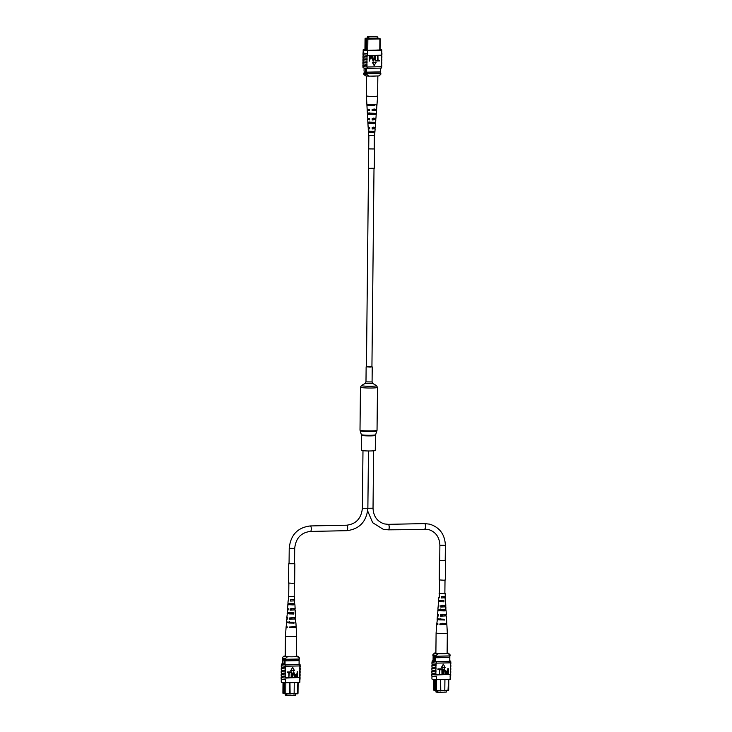 <?xml version="1.0" encoding="UTF-8"?>
<svg xmlns="http://www.w3.org/2000/svg" width="732" height="732" viewBox="0 0 732 732"><rect width="100%" height="100%" fill="white"/><g stroke="black" fill="none" stroke-linecap="round" stroke-linejoin="round"><path stroke-width="1.1" d="M374.006 168.369L371.929 366.888L370.118 367.089L366.439 366.833L368.516 168.305M366.439 366.714L371.929 366.778M375.434 435.384A6.972 0.595 0.6 0 1 369.669 435.906A6.972 0.595 0.6 0 1 361.919 435.449A6.972 0.595 0.6 0 1 361.498 435.238L361.343 450.299A6.972 0.595 0.6 0 0 361.764 450.509A6.972 0.595 0.6 0 0 369.514 450.967A6.972 0.595 0.6 0 0 375.278 450.445L375.434 435.384L377.035 430.297L377.483 387.384L376.449 385.608A7.549 0.64 0.6 0 1 370.84 386.267A7.549 0.64 0.6 0 1 361.892 385.764A7.549 0.64 0.6 0 1 361.526 385.453L365.039 383.495L372.981 383.577L372.076 381.948L372.231 366.888M369.303 36.865L370.026 36.92L369.303 36.865M375.608 36.737L376.321 36.783L375.608 36.737M367.501 36.783L377.776 36.902L367.501 36.783L367.482 38.375M377.776 36.902L377.758 38.439M368.754 37.094L368.736 38.622M364.6 68.122A2.288 0.778 -91.2 0 0 364.051 70.153A2.288 0.778 -91.2 0 0 364.875 72.633A2.288 0.778 -91.2 0 0 365.616 70.537A2.288 0.778 -91.2 0 0 365.048 68.186M364.609 68.131A2.288 0.778 -91.2 0 0 364.06 70.153A2.288 0.778 -91.2 0 0 364.884 72.633M364.957 48.111L364.948 49.017L366.595 49.419L366.604 48.513L364.957 48.111L365.058 38.695L365.561 38.229L379.67 38.375L380.164 38.823L380.045 50.032M379.789 50.041L379.899 38.942L367.876 39.189L367.757 50.288M367.967 38.695L366.723 39.098L366.604 48.513M366.595 49.419L366.613 50.288M364.939 50.06L364.948 49.017M377.767 38.082L379.67 38.375M367.491 38.11L365.561 38.229M377.758 38.229L368.516 38.631L367.491 38.165M363.886 73.145L363.886 73.154A8.079 0.686 0.6 0 0 363.886 73.145A8.079 0.686 0.6 0 0 363.886 73.154L365.707 73.603A8.079 0.686 0.6 0 0 366.512 73.685A9.141 0.778 0.6 0 0 367.748 73.795L380.347 73.539A9.141 0.778 0.6 0 0 380.548 73.392A8.079 0.686 0.6 0 0 380.613 73.301L380.667 68.103M365.762 68.259L365.707 73.603M366.567 68.323L366.512 73.685M380.603 68.113L380.548 73.392M367.757 72.276L380.365 72.02A9.141 0.778 0.6 0 0 380.558 71.873L366.522 72.166A9.141 0.778 0.6 0 0 367.757 72.276L367.748 73.795M380.365 72.02L380.347 73.539M380.164 38.823L379.505 38.457M364.957 48.092L365.671 47.333L366.192 38.21M366.888 38.952L365.762 38.677M365.671 47.333L366.641 47.571M366.723 39.098L367.226 38.631M365.643 50.169L364.948 49.035M365.643 49.758L366.613 49.996M363.886 72.99A8.381 0.714 0.6 0 0 363.676 73.145L363.667 74.06A8.381 0.714 0.6 0 0 363.694 74.115A8.381 0.714 0.6 0 0 367.007 74.664L368.791 76.146L378.801 75.936L380.613 74.38L380.622 73.475A8.381 0.714 0.6 0 0 380.841 73.31A8.381 0.714 0.6 0 0 380.613 73.145M380.613 74.38A8.381 0.714 0.6 0 0 380.796 74.28L379.268 75.771A6.863 0.586 -179.4 0 1 378.801 75.936M367.007 74.664L367.171 73.749M363.676 73.145A8.381 0.714 0.6 0 0 367.016 73.749M380.796 74.28A8.381 0.714 0.6 0 0 380.832 74.225L380.841 73.31M368.791 76.146A6.863 0.586 -179.4 0 1 365.195 75.643L363.694 74.115M363.713 53.061L363.713 53.061A9.141 0.778 -179.4 0 1 363.163 52.786L363.191 49.749A9.141 0.778 0.6 0 0 367.583 50.462L367.546 53.5A9.141 0.778 -179.4 0 1 363.713 53.061L363.594 52.649M367.528 55.175L367.391 53.5A9.278 0.787 -179.4 0 1 363.026 52.786L363.008 54.461A9.278 0.787 0.6 0 0 367.382 55.175L367.528 55.476A9.141 0.778 0.6 0 1 367.125 55.449L367.116 56.51A9.141 0.778 -179.4 0 1 363.127 55.824L363.145 54.598M364.948 49.483L363.676 49.511A9.141 0.778 0.6 0 0 363.191 49.749M379.588 60.299L379.588 60.921L377.502 60.93L377.95 55.605L378.032 60.326L379.588 60.299L378.032 60.299M377.181 60.344L377.172 60.966L375.095 60.976L375.543 55.65L375.617 60.381L377.181 60.344L375.617 60.344M373.1 60.454L374.079 58.743L374.107 55.687L374.628 55.705L374.592 58.761L373.009 61.067M373.238 61.085L372.057 58.78L372.085 55.724L372.606 55.751L373.219 60.463M369.303 61.131L369.221 55.788L371.115 55.879L371.682 57.306L370.502 58.963L369.715 58.981L369.303 61.131L369.358 55.815L371.115 55.879M375.992 62.293L372.414 62.366L374.162 65.615L375.992 62.293M363.099 58.725A9.278 0.787 0.6 0 0 362.962 58.862A9.278 0.787 0.6 0 0 366.924 59.548L367.052 62.586A9.141 0.778 -179.4 0 1 363.063 61.9L363.081 60.664M363.063 61.763A9.278 0.787 0.6 0 0 362.926 61.9A9.278 0.787 0.6 0 0 366.897 62.586L367.052 62.586M366.897 62.586L367.025 65.624A9.141 0.778 -179.4 0 1 363.035 64.938L363.045 63.702M363.035 64.8A9.278 0.787 0.6 0 0 362.898 64.938A9.278 0.787 0.6 0 0 366.86 65.624L367.025 65.624M366.86 65.624L366.851 66.987A9.278 0.787 -179.4 0 1 362.88 66.301L362.898 64.938M363.017 66.438L363.008 67.673A9.141 0.778 0.6 0 0 367.391 68.378L367.409 67.015A9.141 0.778 -179.4 0 1 367.007 66.987L366.851 66.987M367.007 66.987L381.454 66.694L381.317 65.331A9.141 0.778 0.6 0 0 381.656 65.121L381.665 63.885M381.692 61.946A9.278 0.787 -179.4 0 1 381.82 62.083A9.278 0.787 -179.4 0 1 381.5 62.284L381.317 65.331M381.5 62.284L381.345 62.293A9.141 0.778 0.6 0 0 381.683 62.083L381.701 60.857M381.72 58.908A9.278 0.787 -179.4 0 1 381.857 59.045A9.278 0.787 -179.4 0 1 381.537 59.246L381.345 62.293M381.537 59.246L381.381 59.255A9.141 0.778 0.6 0 0 381.72 59.045L381.729 57.819M381.747 55.879A9.278 0.787 -179.4 0 1 381.884 56.007A9.278 0.787 -179.4 0 1 381.564 56.218L381.381 59.255M381.564 56.218L381.409 56.218A9.141 0.778 0.6 0 0 381.747 56.007L381.765 54.781M367.583 50.462L381.335 50.179A9.141 0.778 0.6 0 0 381.811 49.941L381.784 52.969A9.141 0.778 -179.4 0 1 381.299 53.216L381.281 55.193A9.141 0.778 0.6 0 0 381.418 55.156L381.409 56.218M363.127 55.687A9.278 0.787 0.6 0 0 362.99 55.824A9.278 0.787 0.6 0 0 366.961 56.51L367.116 56.51M366.961 56.51L367.089 59.548A9.141 0.778 -179.4 0 1 363.099 58.862L363.109 57.627M362.962 58.862L362.944 60.527A9.278 0.787 0.6 0 0 366.906 61.223M362.99 55.824L362.971 57.499A9.278 0.787 0.6 0 0 366.942 58.185M367.391 53.5L367.382 55.175M362.926 61.9L362.907 63.565A9.278 0.787 0.6 0 0 366.878 64.26M381.811 49.941A9.141 0.778 0.6 0 0 380.054 49.456M381.335 50.179L381.464 53.216A9.278 0.787 -179.4 0 0 381.921 52.979L381.903 54.644A9.278 0.787 -179.4 0 1 381.445 54.882L381.464 53.216M381.857 59.045L381.839 60.719A9.278 0.787 -179.4 0 1 381.518 60.921M381.884 56.007L381.866 57.682A9.278 0.787 -179.4 0 1 381.546 57.883M381.82 62.083L381.802 63.757A9.278 0.787 -179.4 0 1 381.482 63.959M381.299 66.694A9.141 0.778 -179.4 0 1 381.162 66.731L381.143 68.094A9.141 0.778 0.6 0 0 381.628 67.856L381.637 66.621M367.409 67.015L381.162 66.731M367.391 68.378L381.143 68.094M364.948 49.657L364.179 49.666A9.141 0.778 0.6 0 0 364.152 49.73A9.141 0.778 0.6 0 0 366.787 50.307L376.852 50.169M376.852 50.096L380.823 50.014A9.141 0.778 0.6 0 0 380.85 49.959A9.141 0.778 0.6 0 0 380.045 49.63M381.281 55.193L367.528 55.476M369.715 58.359L371.289 57.343L370.548 56.41L369.742 56.428L369.715 58.359M369.715 58.331L371.161 57.316L370.419 56.382M373.164 60.472L374.208 58.78L374.107 55.687M373.375 61.113L372.185 58.816L372.085 55.724M375.223 61.012L375.15 55.659M377.63 60.957L377.556 55.614M376.12 62.33L372.414 62.366M372.542 62.403L374.299 65.651M381.793 65.121L381.775 66.493A9.278 0.787 -179.4 0 1 381.454 66.694M374.162 108.885L374.144 109.663L376.559 110.038L372.085 110.386L372.085 109.617L376.623 109.269L377.63 95.965A5.609 0.476 -179.4 0 1 377.483 96.075A5.609 0.476 -179.4 0 1 370.74 96.359A5.609 0.476 -179.4 0 1 366.412 95.855A5.609 0.476 -179.4 0 1 366.412 95.846L366.613 75.963M376.852 75.982A5.609 0.476 -179.4 0 1 370.95 76.11A5.609 0.476 -179.4 0 1 370.74 76.101M368.928 122.162L368.965 123.507L373.924 123.662L373.988 122.308M368.461 104.594L368.48 105.362L374.784 105.554L374.821 104.786M368.69 113.085L368.718 114.439L374.354 114.604L374.427 113.259M369.184 131.229L369.221 132.584L373.476 132.712L373.549 131.367M373.659 128.466L374.262 128.768L372.185 128.988L375.141 128.731L373.659 128.466L373.686 127.112M372.396 127.569L372.387 128.914M373.896 119.353L374.665 119.719L372.14 119.975L375.827 119.673L373.896 119.353L373.933 117.998M372.405 118.538L372.405 119.883M374.144 109.663L375.095 110.084L372.085 110.386M372.423 109.498L372.423 110.267M369.596 110.166L368.562 109.956L369.596 109.754M369.651 119.783L368.8 119.6L369.651 119.426M369.697 128.823L369.02 128.667L369.697 128.521M374.94 123.69L375.049 122.345L367.876 122.125L367.949 123.479L373.924 123.662M376.34 105.6L376.394 104.832L366.888 104.539L366.933 105.317L374.784 105.554M375.644 114.65L375.745 113.295L367.363 113.048L367.437 114.393L374.354 114.604M374.226 132.739L374.336 131.385L368.397 131.211L368.48 132.565L373.476 132.712M368.663 135.356L374.628 135.475L375.141 128.731M375.827 119.673L375.242 127.377L372.176 127.642L372.185 128.988M376.559 110.038L375.928 118.319L372.13 118.63L372.14 119.975M366.412 95.855L367.144 109.169L369.596 109.544L369.605 110.312L367.18 109.937L369.596 109.608M367.18 109.937L367.638 118.236L369.642 118.557L369.651 119.902L367.711 119.59L369.651 119.307M367.711 119.59L368.141 127.304L369.697 127.569L369.697 128.914L368.214 128.658L369.697 128.429M374.811 105.042L374.079 104.996M369.77 104.951L369.047 104.978M376.971 104.63L376.916 105.399M374.381 114.146L369.294 114.091M376.321 113.094L376.221 114.439M373.942 123.241L369.541 123.196M373.494 132.346L369.797 132.309M373.814 109.773L373.832 109.004M373.631 119.453L373.649 118.099M373.448 128.539L373.476 127.185M374.802 105.225L369.056 105.161L369.038 104.383M374.372 114.293L369.294 114.238L369.257 112.884M373.933 123.351L369.541 123.305L369.504 121.96M373.494 132.419L369.797 132.382L369.761 131.028M368.48 105.362L366.933 105.317M368.718 114.439L367.437 114.393M368.965 123.507L367.949 123.479M369.221 132.584L368.48 132.565M286.551 694.073L286.541 695.4L295.563 695.217L295.572 693.89M286.541 695.4L285.288 695.098L285.297 694.046M284.117 662.158A2.288 0.778 -91.2 0 0 283.284 659.678A2.288 0.778 -91.2 0 0 282.552 661.774A2.288 0.778 -91.2 0 0 283.375 664.253A2.288 0.778 -91.2 0 0 284.117 662.158M283.293 659.678A2.288 0.778 -91.2 0 0 282.561 661.774A2.288 0.778 -91.2 0 0 283.385 664.253M284.647 684.173L284.657 683.258L283.01 682.855L283 683.761L284.647 684.173L284.565 693.588L294.136 693.579L294.255 682.599M284.803 693.799L282.9 693.177L283 683.761L283.696 684.512L283.604 693.167L284.574 693.396M285.828 682.773L285.8 694.092L284.565 693.588M284.684 682.709L284.657 683.258M294.136 693.506L298.006 693.305L297.503 693.771L293.651 693.927M294.136 693.579L285.8 694.092M298.116 682.517L298.006 693.305M295.097 664.564L285.032 664.702L285.077 659.258M284.217 664.738L284.272 659.175M282.387 664.5L282.451 658.855L282.387 664.5M299.104 664.354A9.141 0.778 -179.4 0 1 299.068 664.409L299.104 659.01M289.954 682.691L290.11 694.073M289.698 682.691L289.854 694.009M297.338 693.854L297.86 682.526M299.095 660.456A9.004 0.769 -179.4 0 1 298.894 660.603L286.285 660.859A9.141 0.778 -179.4 0 1 285.059 660.749M286.285 660.859L286.303 659.34A9.141 0.778 -179.4 0 1 285.7 659.294M299.04 659.02A9.004 0.769 -179.4 0 1 298.903 659.084L286.303 659.34M298.894 660.603L298.903 659.084M284.666 684.74L283.696 684.512M295.453 656.659L297.402 656.622A6.863 0.586 0.6 0 0 297.869 656.357A6.863 0.586 0.6 0 0 296.451 656.037M287.392 656.824L285.581 658.379L285.572 659.294A8.381 0.714 -179.4 0 1 282.223 658.69L282.232 657.775A8.381 0.714 -179.4 0 1 282.268 657.72L283.796 656.229A6.863 0.586 0.6 0 0 287.392 656.824L289.332 656.787M285.581 658.379A8.381 0.714 -179.4 0 1 282.232 657.775M297.869 656.357L299.37 657.885A8.381 0.714 -179.4 0 1 299.397 657.94A8.381 0.714 -179.4 0 1 299.178 658.105L299.168 659.01L285.572 659.294M299.178 658.105L297.402 656.622M299.397 657.94L299.388 658.855A8.381 0.714 -179.4 0 1 299.168 659.01L299.123 664.583M283.796 656.229A6.863 0.586 0.6 0 1 284.263 656.064L285.224 656.046M300.001 670.238L299.983 671.464A9.141 0.778 -179.4 0 1 299.644 671.674L299.818 670.302A9.278 0.787 0.6 0 0 300.138 670.1L300.157 668.435A9.278 0.787 0.6 0 0 300.019 668.298M299.964 673.275L299.955 674.501A9.141 0.778 -179.4 0 1 299.617 674.712L299.781 673.339A9.278 0.787 0.6 0 0 300.102 673.138L300.12 671.473A9.278 0.787 0.6 0 0 299.983 671.336M300.029 667.2L300.019 668.426A9.141 0.778 -179.4 0 1 299.681 668.636L299.846 667.264A9.278 0.787 0.6 0 0 300.166 667.062L300.184 665.699A9.278 0.787 0.6 0 0 300.047 665.562M299.846 667.264L299.864 665.9A9.278 0.787 0.6 0 0 300.184 665.699M299.818 670.302L299.836 668.636A9.278 0.787 0.6 0 0 300.157 668.435M299.9 679.351L299.873 682.251A9.141 0.778 -179.4 0 1 299.388 682.489L299.58 679.452A9.278 0.787 0.6 0 0 300.038 679.214L300.056 677.539A9.278 0.787 0.6 0 0 299.928 677.402M299.58 679.452L299.598 677.786A9.278 0.787 0.6 0 0 300.056 677.539M299.937 676.313L299.919 677.539A9.141 0.778 -179.4 0 1 299.443 677.786L299.443 677.484A9.141 0.778 0.6 0 0 299.58 677.448L299.754 676.377A9.278 0.787 0.6 0 0 300.074 676.176L300.093 674.501A9.278 0.787 0.6 0 0 299.955 674.373M299.754 676.377L299.772 674.712A9.278 0.787 0.6 0 0 300.093 674.501M299.781 673.339L299.8 671.674A9.278 0.787 0.6 0 0 300.12 671.473M281.317 676.121L281.298 677.356A9.141 0.778 0.6 0 0 285.69 678.07L299.443 677.484M299.58 677.448L285.288 677.741A9.141 0.778 0.6 0 0 285.69 677.768M285.288 677.741L285.16 675.005A9.278 0.787 -179.4 0 1 281.198 674.318A9.278 0.787 -179.4 0 1 281.335 674.181M299.388 682.489L285.645 682.773A9.141 0.778 -179.4 0 1 281.253 682.059L281.28 679.159M285.645 682.773L285.672 679.735M288.893 677.32L288.939 672.626L287.246 672.626L287.255 672.003L289.341 671.994L288.893 677.32L288.811 672.626M291.299 677.265L291.354 672.58L289.662 672.58L289.662 671.958L291.748 671.949L291.693 677.265L291.171 677.237L291.217 672.58M292.343 677.246L292.379 674.19L293.596 671.839L294.786 674.135L294.749 677.201L293.623 672.461L292.763 674.181L292.736 677.237L292.214 677.219L292.242 674.154L293.834 671.857M294.365 677.21L293.495 672.424M296.46 677.164L295.728 677.045L296.332 677.127L295.161 675.618L296.332 673.952L297.128 673.943L297.155 671.802L297.677 671.82L297.613 677.137L295.856 677.073L295.289 675.645L296.469 673.989L297.256 673.971L297.677 671.82M292.672 667.3L290.723 670.594L294.429 670.558L292.672 667.3L290.851 670.631M281.381 670.054L281.363 671.281A9.141 0.778 0.6 0 0 285.352 671.967L285.224 668.938A9.278 0.787 -179.4 0 1 281.262 668.243A9.278 0.787 -179.4 0 1 281.399 668.115M285.352 671.967L285.196 671.967A9.278 0.787 -179.4 0 1 281.225 671.281A9.278 0.787 -179.4 0 1 281.363 671.143M281.344 673.092L281.335 674.318A9.141 0.778 0.6 0 0 285.324 675.005L285.196 671.967M299.864 665.9L299.708 665.9A9.141 0.778 -179.4 0 1 299.562 665.937L299.58 664.574L285.828 664.857A9.141 0.778 -179.4 0 1 281.436 664.144A9.141 0.778 -179.4 0 1 281.921 663.906L282.396 663.897M281.408 667.017L281.399 668.243A9.141 0.778 0.6 0 0 285.379 668.929L285.416 666.193A9.141 0.778 0.6 0 1 281.427 665.516L281.436 664.144M285.178 673.641A9.278 0.787 -179.4 0 1 281.207 672.955L281.225 671.281M285.141 676.679A9.278 0.787 -179.4 0 1 281.18 675.993L281.198 674.318M285.535 678.07A9.278 0.787 -179.4 0 1 281.161 677.356L281.143 679.022A9.278 0.787 0.6 0 0 285.517 679.744M285.205 670.604A9.278 0.787 -179.4 0 1 281.244 669.917L281.262 668.243M299.562 665.937L285.819 666.221A9.141 0.778 -179.4 0 1 285.416 666.193M285.819 666.221L285.828 664.857M299.708 665.9A9.141 0.778 0.6 0 0 300.047 665.699L300.056 664.327A9.141 0.778 -179.4 0 1 299.58 664.574M299.123 663.979A9.141 0.778 -179.4 0 1 300.056 664.327M299.598 677.786L299.425 679.452M299.068 664.409L295.097 664.491M284.217 664.61A9.141 0.778 -179.4 0 1 282.396 664.125M297.256 674.593L295.682 675.609L296.423 676.542L297.238 676.524L297.256 674.593M296.094 676.514L297.101 676.496L297.119 674.593M289.79 672.607L289.662 671.958M289.799 671.985L291.748 671.949M287.383 672.653L287.255 672.003M287.383 672.04L289.341 671.994M285.242 667.566A9.278 0.787 -179.4 0 1 281.271 666.879L281.289 665.507A9.278 0.787 0.6 0 0 285.251 666.202M285.434 636.035L285.434 636.035A5.609 0.476 0.6 0 0 287.676 636.437A5.609 0.476 0.6 0 0 295.536 636.428A5.609 0.476 0.6 0 0 296.661 636.154A5.609 0.476 0.6 0 0 296.661 636.145L296.442 656.403A5.609 0.476 0.6 0 1 295.325 656.677A5.609 0.476 0.6 0 1 289.058 656.778A5.609 0.476 0.6 0 1 285.224 656.284L285.434 636.035L286.093 627.361L287.2 627.644L287.237 626.867L286.148 626.592L286.816 621.825M291.848 608.283L291.867 609.628L290.787 609.619M292.077 626.372L292.086 627.141L290.201 627.114M291.967 617.323L291.986 618.668L290.485 618.659M292.69 613.508L289.854 613.48L289.909 612.135M292.873 622.557L289.479 622.52L289.515 621.752M292.873 622.273L292.882 623.051L289.186 622.996L287.85 622.749L287.978 621.916M292.672 612.611L292.699 613.965L289.469 613.91L288.262 613.691L288.381 612.291M291.867 609.546L290.787 609.536M288.124 609.646L287.429 609.82L288.106 610.021L288.17 608.667L287.53 608.475L288.051 603.195M287.228 627.104L286.093 627.361M291.986 618.558L290.485 618.549M287.658 618.659L286.734 618.879L287.63 619.126L287.703 617.762L286.843 617.534L287.447 612.227M288.591 600.624L288.115 600.762L288.582 600.917L288.719 596.424M294.2 596.479L288.435 596.525M289.863 613.379L292.69 613.407M286.734 618.879L286.505 621.962L294.035 622.365L294.072 623.133L286.441 622.731M287.429 609.82L287.237 612.327L293.605 612.684L293.669 614.038L287.136 613.681M288.115 600.762L287.923 603.269L293.193 603.58L293.257 604.934L287.822 604.623M295.591 622.685L295.71 618.97L294.813 618.741L294.776 617.396M295.188 613.645L295.216 609.902L294.538 609.71L294.493 608.365M294.786 604.614L294.209 599.343M295.92 622.831L296.14 626.693L289.25 627.013L289.213 627.791L296.176 627.461L295.069 627.187L295.051 626.418M295.426 613.764L295.637 617.625L289.716 617.918L289.643 619.272L295.71 618.97M294.923 604.696L295.133 608.557L290.183 608.814L290.119 610.168L295.216 609.902M294.474 596.589L294.639 599.481L290.668 599.709L290.595 601.063L294.712 600.835M290.211 626.921L290.183 627.69L294.639 627.452L294.09 626.519M290.512 617.835L290.467 619.19L294.429 618.961L293.98 617.479M290.814 608.75L290.769 610.104L294.209 609.893L293.871 608.429M294.099 627.287L295.069 627.187M289.213 627.791L290.183 627.69M293.999 618.824L294.813 618.741M289.643 619.272L290.467 619.19M293.88 609.783L294.538 609.71M290.119 610.168L290.769 610.104M290.595 601.063L291.08 601.018M292.882 623.051L294.072 623.133M286.761 622.593L287.95 622.685M292.699 613.965L293.669 614.038M287.356 613.572L288.326 613.636M292.516 604.879L293.257 604.934M287.96 604.541L288.628 604.595M437.224 690.981L437.214 692.298L446.236 692.115L446.245 690.788M437.214 692.298L435.961 691.996L435.97 690.953M434.781 659.056A2.288 0.778 -91.2 0 0 433.957 656.577A2.288 0.778 -91.2 0 0 433.225 658.672A2.288 0.778 -91.2 0 0 434.049 661.152A2.288 0.778 -91.2 0 0 434.781 659.056M433.966 656.577A2.288 0.778 -91.2 0 0 433.234 658.672A2.288 0.778 -91.2 0 0 434.058 661.152M435.32 681.071L435.33 680.156L433.673 679.754L433.664 680.668L435.339 681.089L435.238 690.486L444.809 690.477L444.928 679.497M435.476 690.697L433.573 690.075L433.664 680.668L434.369 681.41L434.277 690.066L435.238 690.303M436.501 679.671L436.473 690.99L435.238 690.486M435.357 679.607L435.33 680.156M444.809 690.404L448.679 690.212L448.176 690.679L444.315 690.834M444.809 690.477L436.473 690.99M448.789 679.424L448.679 690.212M435.686 661.6L435.741 656.156M434.89 661.637L434.945 656.082M433.06 661.408L433.124 655.753L433.06 661.408M449.768 661.252A9.141 0.778 -179.4 0 1 449.741 661.316L449.777 655.918M440.627 679.589L440.783 690.971M440.371 679.589L440.518 690.907M448.011 690.752L448.533 679.424M449.768 657.363A9.004 0.769 -179.4 0 1 449.558 657.501L436.958 657.757A9.141 0.778 -179.4 0 1 435.732 657.647M436.958 657.757L436.977 656.238A9.141 0.778 -179.4 0 1 436.373 656.192M449.713 655.918A9.004 0.769 -179.4 0 1 449.576 655.982L436.977 656.238M449.558 657.501L449.576 655.982M435.33 681.648L434.369 681.41M446.127 653.566L448.066 653.52A6.863 0.586 0.6 0 0 448.533 653.264A6.863 0.586 0.6 0 0 447.124 652.935M438.065 653.731L436.245 655.286L436.235 656.192A8.381 0.714 -179.4 0 1 432.896 655.588L432.905 654.683A8.381 0.714 -179.4 0 1 432.932 654.618L434.469 653.127A6.863 0.586 0.6 0 0 438.065 653.731L440.005 653.685M436.245 655.286A8.381 0.714 -179.4 0 1 432.905 654.683M448.533 653.264L450.043 654.783A8.381 0.714 -179.4 0 1 450.07 654.847A8.381 0.714 -179.4 0 1 449.851 655.003L449.841 655.918L436.235 656.192M449.851 655.003L448.066 653.52M450.07 654.847L450.061 655.753A8.381 0.714 -179.4 0 1 449.841 655.918L449.787 661.481M434.469 653.127A6.863 0.586 0.6 0 1 434.936 652.962L435.897 652.944M450.665 667.136L450.656 668.371A9.141 0.778 -179.4 0 1 450.317 668.572L450.491 667.209A9.278 0.787 0.6 0 0 450.811 667.008L450.83 665.333A9.278 0.787 0.6 0 0 450.692 665.196M450.638 670.173L450.628 671.409A9.141 0.778 -179.4 0 1 450.281 671.61L450.455 670.247A9.278 0.787 0.6 0 0 450.775 670.036L450.793 668.371A9.278 0.787 0.6 0 0 450.656 668.234M450.702 664.098L450.692 665.333A9.141 0.778 -179.4 0 1 450.345 665.534L450.519 664.171A9.278 0.787 0.6 0 0 450.839 663.97L450.857 662.597A9.278 0.787 0.6 0 0 450.72 662.46M450.519 664.171L450.537 662.799A9.278 0.787 0.6 0 0 450.857 662.597M450.491 667.209L450.509 665.534A9.278 0.787 0.6 0 0 450.83 665.333M450.573 676.249L450.546 679.15A9.141 0.778 -179.4 0 1 450.061 679.397L450.253 676.359A9.278 0.787 0.6 0 0 450.711 676.112L450.729 674.447A9.278 0.787 0.6 0 0 450.592 674.309M450.253 676.359L450.272 674.684A9.278 0.787 0.6 0 0 450.729 674.447M450.61 673.211L450.592 674.447A9.141 0.778 -179.4 0 1 450.107 674.684L450.116 674.382A9.141 0.778 0.6 0 0 450.253 674.346L450.427 673.275A9.278 0.787 0.6 0 0 450.747 673.074L450.766 671.409A9.278 0.787 0.6 0 0 450.628 671.271M450.427 673.275L450.445 671.61A9.278 0.787 0.6 0 0 450.766 671.409M450.455 670.247L450.473 668.572A9.278 0.787 0.6 0 0 450.793 668.371M431.981 673.028L431.972 674.254A9.141 0.778 0.6 0 0 436.363 674.968L450.116 674.382M450.253 674.346L435.961 674.639A9.141 0.778 0.6 0 0 436.363 674.666M435.961 674.639L435.833 671.912A9.278 0.787 -179.4 0 1 431.862 671.217A9.278 0.787 -179.4 0 1 432.008 671.088M450.061 679.397L436.309 679.68A9.141 0.778 -179.4 0 1 431.926 678.967L431.953 676.066M436.309 679.68L436.345 676.643M439.566 674.218L439.612 669.524L437.919 669.524L437.928 668.902L440.014 668.902L439.566 674.218L439.484 669.533M441.972 674.172L442.018 669.478L440.325 669.478L440.335 668.856L442.421 668.847L441.972 674.172L441.89 669.478M443.016 674.154L443.043 671.088L444.269 668.737L445.459 671.043L445.422 674.099L444.297 669.359L443.436 671.079L443.409 674.145L442.887 674.117L442.915 671.061L444.507 668.755M445.029 674.108L444.937 671.015L444.159 669.332M447.133 674.062L446.401 673.943L446.996 674.035L445.834 672.516L447.005 670.86L447.801 670.841L447.819 668.7L448.341 668.728L448.286 674.044L446.529 673.971L445.962 672.552L447.133 670.887L447.929 670.878L448.341 668.728M443.345 664.208L441.396 667.502L445.102 667.456L443.345 664.208L441.524 667.529M432.045 666.953L432.036 668.188A9.141 0.778 0.6 0 0 436.025 668.865L435.897 665.836A9.278 0.787 -179.4 0 1 431.926 665.15A9.278 0.787 -179.4 0 1 432.072 665.013M436.025 668.865L435.86 668.874A9.278 0.787 -179.4 0 1 431.898 668.179A9.278 0.787 -179.4 0 1 432.036 668.051M432.017 669.99L431.999 671.226A9.141 0.778 0.6 0 0 435.988 671.903L435.86 668.874M450.537 662.799L450.372 662.808A9.141 0.778 -179.4 0 1 450.235 662.844L450.244 661.472L436.501 661.755A9.141 0.778 -179.4 0 1 432.109 661.051A9.141 0.778 -179.4 0 1 432.594 660.804L433.07 660.795M432.081 663.915L432.063 665.15A9.141 0.778 0.6 0 0 436.052 665.836L436.08 663.101A9.141 0.778 0.6 0 1 432.1 662.414L432.109 661.051M435.851 670.539A9.278 0.787 -179.4 0 1 431.88 669.853L431.898 668.179M435.815 673.577A9.278 0.787 -179.4 0 1 431.853 672.891L431.862 671.217M436.208 674.977A9.278 0.787 -179.4 0 1 431.834 674.254L431.816 675.929A9.278 0.787 0.6 0 0 436.19 676.643M435.879 667.502A9.278 0.787 -179.4 0 1 431.917 666.815L431.926 665.15M450.235 662.844L436.482 663.128A9.141 0.778 -179.4 0 1 436.08 663.101M436.482 663.128L436.501 661.755M450.372 662.808A9.141 0.778 0.6 0 0 450.72 662.597L450.729 661.234A9.141 0.778 -179.4 0 1 450.244 661.472M449.796 660.877A9.141 0.778 -179.4 0 1 450.729 661.234M450.272 674.684L450.089 676.359M445.77 661.463L435.705 661.6M449.741 661.316L445.77 661.399M434.89 661.508A9.141 0.778 -179.4 0 1 433.07 661.023M447.92 671.491L446.355 672.516L447.096 673.44L447.902 673.431L447.92 671.491M446.758 673.422L447.774 673.394L447.792 671.5M440.463 669.506L440.335 668.856M440.463 668.892L442.421 668.847M438.047 669.56L437.928 668.902M438.056 668.938L440.014 668.902M435.906 664.473A9.278 0.787 -179.4 0 1 431.944 663.778L431.962 662.414A9.278 0.787 0.6 0 0 435.924 663.101M436.098 632.933L436.098 632.933A5.609 0.476 0.6 0 0 438.349 633.345A5.609 0.476 0.6 0 0 446.209 633.326A5.609 0.476 0.6 0 0 447.325 633.052L447.115 653.301A5.609 0.476 0.6 0 1 445.998 653.575A5.609 0.476 0.6 0 1 439.731 653.676A5.609 0.476 0.6 0 1 435.888 653.182L436.098 632.933L436.766 624.259L437.873 624.542L437.91 623.774L436.821 623.49L437.489 618.732M442.521 605.181L442.54 606.535L441.451 606.517M442.75 623.271L442.759 624.039L440.874 624.021M442.64 614.23L442.659 615.575L441.149 615.557M443.363 610.415L440.527 610.378L440.582 609.033M443.546 619.464L440.152 619.428L440.188 618.659M443.537 619.181L443.555 619.949L439.85 619.894L438.514 619.656L438.651 618.814M443.345 609.509L443.372 610.863L440.133 610.808L438.925 610.589L439.044 609.198M442.54 606.444L441.46 606.435M438.797 606.544L438.102 606.727L438.77 606.919L438.843 605.565L438.203 605.373L438.715 600.103M437.901 624.003L436.766 624.259M442.65 615.466L441.158 615.447M438.331 615.566L437.407 615.786L438.303 616.024L438.377 614.67L437.507 614.432L438.12 609.125M439.264 597.532L438.788 597.669L439.246 597.815L439.383 593.323M444.873 593.387L439.108 593.423M440.527 610.278L443.363 610.305M437.407 615.786L437.178 618.869L444.708 619.263L444.745 620.041L437.114 619.638M438.102 606.727L437.91 609.225L444.278 609.582L444.342 610.936L437.8 610.579M438.788 597.669L438.596 600.176L443.867 600.478L443.931 601.832L438.495 601.521M446.264 619.583L446.383 615.877L445.486 615.639L445.44 614.294M445.861 610.552L445.88 606.81L445.202 606.618L445.166 605.273M445.449 601.512L444.873 596.241M446.593 619.739L446.804 623.591L439.923 623.92L439.886 624.689L446.849 624.369L445.742 624.085L445.715 623.316M446.099 610.662L446.31 614.523L440.39 614.816L440.316 616.17L446.383 615.877M445.596 601.594L445.806 605.456L440.856 605.712L440.783 607.066L445.88 606.81M445.148 593.487L445.312 596.388L441.332 596.607L441.259 597.971L445.385 597.733M440.874 623.82L440.856 624.597L445.303 624.35L444.763 623.417M441.176 614.734L441.131 616.088L445.102 615.868L444.653 614.377M441.488 605.648L441.442 607.002L444.873 606.801L444.534 605.337M444.772 624.186L445.742 624.085M439.886 624.689L440.856 624.597M444.672 615.722L445.486 615.639M440.316 616.17L441.131 616.088M444.553 606.682L445.202 606.618M440.783 607.066L441.442 607.002M441.259 597.971L441.753 597.916M443.555 619.949L444.745 620.041M437.434 619.492L438.624 619.583M443.372 610.863L444.342 610.936M438.029 610.47L438.99 610.543M443.18 601.777L443.931 601.832M438.624 601.439L439.301 601.494M294.548 563.695L288.765 563.741L294.548 563.722M288.765 563.741L288.564 583.029L292.635 583.312L294.639 583.093L294.84 563.805M439.731 560.566L445.221 560.621M439.731 560.538L445.221 560.593M439.438 560.648L439.227 579.927L443.83 580.202L445.312 579.991L445.514 560.712M374.5 148.971L368.425 148.907L368.406 168.287L374.299 168.259L374.5 148.971L368.727 148.825M365.039 383.495L365.982 381.884L372.076 381.948M361.498 435.238L360.007 430.123L360.455 387.201A8.519 0.723 0.6 0 0 360.968 387.457A8.519 0.723 0.6 0 0 370.447 388.024A8.519 0.723 0.6 0 0 377.483 387.384M360.007 430.123A8.519 0.723 0.6 0 0 360.519 430.37A8.519 0.723 0.6 0 0 369.989 430.938A8.519 0.723 0.6 0 0 377.035 430.297M360.107 430.773A8.409 0.714 0.6 0 0 360.611 431.002A8.409 0.714 0.6 0 0 369.843 431.56A8.409 0.714 0.6 0 0 376.916 430.947M361.398 434.625A7.073 0.604 0.6 0 0 361.828 434.817A7.073 0.604 0.6 0 0 369.596 435.284A7.073 0.604 0.6 0 0 375.543 434.771M310.322 531.423A2.745 0.933 -91.2 0 0 310.414 531.432A2.745 0.933 -91.2 0 0 311.292 528.797A2.745 0.933 -91.2 0 0 310.386 525.951A2.745 0.933 -91.2 0 0 310.295 525.942A2.745 0.933 -91.2 0 0 310.212 525.96M346.703 530.673A2.745 0.933 -91.2 0 0 346.794 530.682L310.414 531.432C301.017 532.576 295.783 538.221 294.703 548.378L289.222 548.323L289.058 563.832M368.471 450.967L367.867 508.31L362.386 508.255C361.306 518.402 356.072 524.057 346.675 525.201A2.745 0.933 -91.2 0 0 346.593 525.21M367.867 508.31C366.531 521.642 359.503 529.099 346.794 530.682A2.745 0.933 -91.2 0 0 347.673 528.047A2.745 0.933 -91.2 0 0 346.758 525.21A2.745 0.933 -91.2 0 0 346.675 525.201L310.295 525.942C297.585 527.525 290.558 534.991 289.222 548.323M424.505 523.609A2.745 0.933 88.8 0 1 424.587 523.6A2.745 0.933 88.8 0 1 424.679 523.609A2.745 0.933 88.8 0 1 425.585 526.445A2.745 0.933 88.8 0 1 424.706 529.08A2.745 0.933 88.8 0 1 424.615 529.071M388.134 524.359A2.745 0.933 88.8 0 1 388.207 524.341L424.587 523.6L429.693 524.158C439.63 527.324 444.864 534.36 445.376 545.276L439.886 545.221C439.465 536.995 435.632 531.752 428.394 529.483L388.326 529.831A2.745 0.933 88.8 0 1 388.244 529.822M373.622 450.811L373.027 508.2L367.867 508.264M373.027 508.2C373.448 516.435 377.282 521.678 384.529 523.938L388.207 524.341A2.745 0.933 88.8 0 1 388.299 524.35A2.745 0.933 88.8 0 1 389.204 527.196A2.745 0.933 88.8 0 1 388.326 529.831L383.22 529.273L372.689 522.712L367.684 511M368.718 148.999L368.864 135.521M374.208 149.054L374.345 135.576M365.982 381.884L366.137 366.823M360.455 387.201L361.526 385.453M372.981 383.577L376.449 385.608M368.589 135.411L368.214 128.658M377.63 95.965L377.84 75.954M288.856 583.139L288.71 596.635M288.646 603.461L288.628 604.824M362.981 450.702L362.386 508.255M294.703 548.378L294.548 563.887M294.346 583.203L294.2 596.699M294.173 599.627L294.154 600.99M445.376 545.276L445.212 560.794M445.01 580.101L444.873 593.597M444.836 596.525L444.827 597.888M439.886 545.221L439.731 560.73M439.529 580.046L439.383 593.542M439.31 600.359L439.301 601.722M296.176 627.461L296.661 636.145M446.849 624.369L447.325 633.052"/></g></svg>
